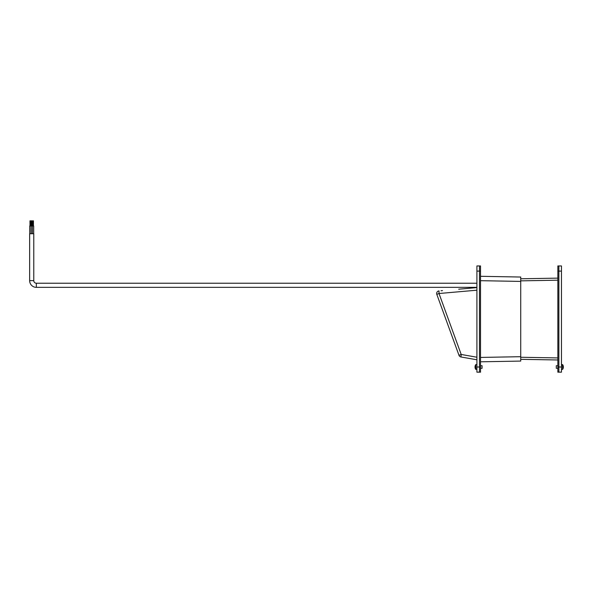 <?xml version="1.0" encoding="UTF-8"?>
<svg xmlns="http://www.w3.org/2000/svg" width="593" height="593" viewBox="0 0 593 593"><rect width="100%" height="100%" fill="white"/><g stroke="black" fill="none" stroke-linecap="round" stroke-linejoin="round"><path stroke-width="0.89" d="M557.85 359.981L520.728 359.328M520.728 278.784L557.85 278.132M561.46 265.953L561.46 372.159L557.85 372.159L557.85 265.953L561.46 265.953M557.85 367.008L558.88 367.008L558.88 265.953L558.88 372.159L558.88 367.008L561.46 367.008M480.515 271.105L479.485 271.105L479.485 265.953L480.515 265.953L480.515 372.159L476.905 372.159L476.905 265.953L479.485 265.953L479.485 372.159L479.485 367.008L476.905 367.008M480.515 357.431L520.728 356.697L520.728 361.078L480.515 361.812M520.728 277.035L480.515 276.301L520.728 277.035L520.728 281.416L480.515 280.682M520.728 356.697L520.728 281.416M442.467 290.622L441.059 290.74M436.811 294.373A2.58 2.58 0 0 1 439.005 290.926L439.005 293.491L436.811 294.373L458.989 355.318L461.191 354.458L460.969 356.979A2.58 2.58 0 0 1 458.989 355.318A2.58 2.58 0 0 0 460.969 356.979L476.905 359.788M474.311 287.835L459.086 289.162M458.708 289.199L475.986 287.687M476.905 271.105L479.485 271.105L479.485 367.008L480.515 367.008M476.905 287.346L36.351 287.346A6.701 6.701 0 0 1 29.65 280.645L33.771 280.645L33.771 233.731L29.65 233.731L29.65 280.645M36.351 287.346L36.351 283.224A2.58 2.58 0 0 1 33.771 280.645M32.667 225.992L32.667 220.841L33.438 220.841L33.438 225.992M29.984 225.992L29.984 220.841L30.762 220.841L30.762 225.992M31.325 225.992L31.325 220.841L32.096 220.841L32.096 225.992M29.724 233.731L29.724 225.992L31.014 225.992L31.014 233.731M32.407 233.731L32.407 225.992L33.697 225.992L33.697 233.731M31.066 233.731L31.066 225.992L32.356 225.992L32.356 233.731M36.351 283.224L476.905 283.224M561.46 364.554L562.631 364.658L562.631 369.35A4.121 4.121 0 0 0 563.209 368.134L563.202 368.134A4.114 4.114 0 0 0 563.35 367.267L563.202 367.267A4.055 3.632 -90 0 0 563.202 366.741A4.055 3.632 -90 0 1 563.202 367.267M557.85 365.718L556.301 365.718L556.301 368.29L557.85 368.29M562.631 364.658A4.121 4.121 0 0 1 563.209 365.874L563.202 365.874A4.114 4.114 0 0 1 563.35 366.741L563.202 366.741M476.905 369.454L475.734 369.35L475.734 364.658A4.121 4.121 0 0 0 475.156 365.874L475.156 365.874M480.515 368.29L482.065 368.29L482.065 365.718L480.515 365.718M475.734 369.35A4.121 4.121 0 0 1 475.156 368.134L475.163 368.134A4.114 4.114 0 0 1 475.015 367.267L475.163 367.267A4.055 3.632 90 0 1 475.163 366.741L475.015 366.741A4.114 4.114 0 0 1 475.163 365.874M475.163 366.741A4.055 3.632 90 0 0 475.163 367.267M557.85 280.192L520.728 280.852M520.728 357.26L557.85 357.92M557.85 271.105L561.46 271.105M476.905 290.192L439.005 293.513L461.191 354.458L476.905 357.231M436.656 293.491A2.58 2.58 0 0 1 439.005 290.926M562.446 364.554L562.631 369.35M475.927 369.454L475.734 364.658M561.46 369.454L562.446 369.454M476.905 364.554L475.927 364.554"/></g></svg>
